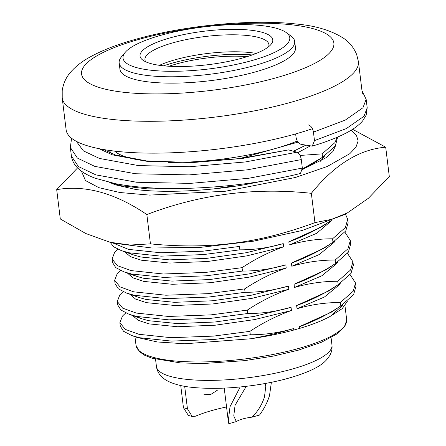 <?xml version="1.0" encoding="UTF-8"?>
<svg xmlns="http://www.w3.org/2000/svg" width="446" height="446" viewBox="0 0 446 446"><rect width="100%" height="100%" fill="white"/><g stroke="black" fill="none" stroke-linecap="round" stroke-linejoin="round"><path stroke-width="0.67" d="M271.38 382.322L269.523 395.557C267.383 402.387 264.054 408.876 259.539 415.036L252.046 417.149C257.771 411.535 261.913 404.812 264.472 396.979L265.771 386.331L265.108 383.521M246.27 386.314L235.075 405.269L233.771 415.917L236.302 421.587L228.809 423.7L228.274 421.002L230.019 406.696L240.188 386.972M252.046 417.149A17.684 4.46 -7 0 0 236.302 421.587M169.006 66.248A61.894 15.604 173 0 1 247.123 56.653M203.945 394.732L210.83 394.409L217.514 390.116M226.546 406.958A74.053 18.665 -7 0 0 195.51 416.185L192.215 416.48L187.448 408.826L184.677 386.286M187.448 408.826L183.457 407.728L180.73 385.506M183.457 407.728L188.368 415.416L192.215 416.486M163.66 65.824A68.528 17.271 173 0 1 252.207 54.953M145.758 61.804A62.446 15.744 173 0 1 144.944 59.781A62.446 15.744 173 0 1 172.998 42.799A62.446 15.744 173 0 1 258.831 37.536A62.446 15.744 173 0 1 268.91 44.561A62.446 15.744 173 0 1 268.609 46.718M159.456 65.322A62.446 15.744 173 0 1 256.171 53.448M170.071 37.893A66.867 16.853 173 0 1 244.564 29.653A66.867 16.853 173 0 1 271.017 44.416A66.867 16.853 173 0 1 242.735 57.958A66.867 16.853 173 0 1 142.859 60.149A66.867 16.853 173 0 1 170.071 37.893M136.588 67.614A83.999 21.174 -7 0 0 241.687 63.193A83.999 21.174 -7 0 0 286.226 32.569A83.999 21.174 -7 0 0 276.225 28.237A83.999 21.174 -7 0 0 192.031 28.572A83.999 21.174 -7 0 0 125.237 52.333A83.999 21.174 -7 0 0 136.588 67.614M125.237 52.333L121.485 56.815A88.419 22.289 -7 0 0 119.166 62.947A88.419 22.289 -7 0 0 133.432 72.893A88.419 22.289 -7 0 0 233.291 70.552A88.419 22.289 -7 0 0 294.689 41.394A88.419 22.289 -7 0 0 290.948 36.003L286.226 32.569M298 142.146L274.485 148.774A106.103 26.743 173 0 1 168.086 162.333M142.023 160.415A106.103 26.743 173 0 1 114.583 151.099M138.009 317.24A106.103 26.743 173 0 1 138.433 316.833M362.325 93.437L358.411 61.587A149.209 37.609 173 0 1 291.389 102.162A149.209 37.609 173 0 1 141.834 121.228A149.209 37.609 173 0 1 62.217 97.958L66.125 129.808A149.209 37.609 -7 0 0 145.747 153.078A149.209 37.609 -7 0 0 295.297 134.012A149.209 37.609 -7 0 0 312.417 128.704M119.166 62.947L119.946 69.32A88.419 22.289 -7 0 0 167.127 83.107A88.419 22.289 -7 0 0 255.753 71.812A88.419 22.289 -7 0 0 295.469 47.767L294.689 41.394M355.534 283.02L355.953 286.416L353.589 294.639L340.805 305.9L340.387 302.5L353.171 291.238L355.534 283.02L350.11 274.613M352.931 261.785L353.343 265.186L350.985 273.404L338.196 284.665L337.778 281.27L350.567 270.008L352.931 261.785L347.501 253.384M350.322 240.556L350.74 243.951L348.376 252.174L335.593 263.435L335.175 260.035L347.958 248.773L350.322 240.556L344.897 232.149M347.713 219.32L348.131 222.721L345.767 230.939L332.984 242.2L332.565 238.805L345.349 227.544L347.713 219.32L345.382 213.98M337.616 137.089L335.342 146.015L322.553 157.276L322.14 153.876L334.924 142.614L337.209 137.262M231.948 185.335L232.043 186.138L213.745 188.898M111.143 182.776L120.665 185.67L147.252 188.875L182.208 188.463M112.609 242.88L128.487 249.37L160.699 252.765L203.081 251.187L239.446 246.437L239.864 249.832L203.499 254.582L161.112 256.16L128.905 252.765L121.329 250.613L113.724 246.822L110.106 242.278M242.055 267.667L242.473 271.068L206.108 275.812L163.721 277.395L131.509 273.995L123.932 271.843L115.731 267.589L112.476 262.432L112.063 259.031L117.437 265.671L131.096 270.599L163.303 274L205.69 272.417L242.055 267.667C255.391 258.875 269.239 251.923 283.611 246.805L283.221 243.622C268.838 247.798 254.387 249.866 239.864 249.832M117.917 249.236L114.616 252.391L112.063 259.031M244.664 288.902L245.077 292.297L208.711 297.047L166.33 298.625L134.118 295.23L126.541 293.078L118.335 288.818L115.085 283.662L114.667 280.266L120.046 286.906L133.7 291.829L165.912 295.23L208.299 293.646L244.664 288.902C257.994 280.105 271.848 273.153 286.215 268.04L285.825 264.857C271.447 269.027 256.996 271.101 242.473 271.068M120.526 270.471L117.226 273.627L114.667 280.266M247.268 310.132L247.686 313.527L211.32 318.277L168.934 319.86L136.727 316.459L129.145 314.307L120.944 310.054L117.694 304.897L117.276 301.496L122.65 308.136L136.309 313.064L168.516 316.459L210.902 314.882L247.268 310.132C260.603 301.34 274.457 294.382 288.824 289.27L288.434 286.087C274.05 290.262 259.6 292.331 245.077 292.297M123.129 291.701L119.835 294.856L117.276 301.496M125.739 312.936L122.438 316.091L119.879 322.731L125.259 329.371L138.912 334.294L171.125 337.694L213.511 336.111L249.877 331.367L250.295 334.762L213.929 339.512L171.543 341.09L139.33 337.694L131.754 335.543L137.134 337.449L157.377 341.965L184.772 343.782L250.529 338.787C266.061 336.552 280.495 333.636 293.83 330.04L293.646 328.551C279.268 332.727 264.818 334.795 250.295 334.762M119.879 322.731L120.297 326.126L123.548 331.283L131.754 335.543M250.529 338.787C266.206 335.989 280.579 332.577 293.646 328.551M132.629 315.545L138.154 320.3L148.992 323.874L177.62 326.751L215.301 325.195L254.56 319.587L291.433 310.505L291.037 307.316C276.659 311.492 262.209 313.566 247.686 313.527M136.448 316.398L141.577 318.717L148.602 320.691L177.229 323.567L214.911 322.012L254.17 316.398L291.037 307.316M130.02 294.31L135.545 299.065L146.388 302.644L175.016 305.516L212.692 303.966L251.951 298.352L288.824 289.27M126.541 293.078L138.968 297.488L145.998 299.456L174.626 302.332L212.302 300.782L251.561 295.168L288.434 286.087M127.417 273.08L132.936 277.836L143.779 281.409L172.407 284.286L210.088 282.731L249.347 277.122L286.215 268.04M131.236 273.933L136.364 276.258L143.389 278.226L172.017 281.103L209.692 279.547L248.952 273.933L285.825 264.857M124.808 251.845L130.332 256.601L141.176 260.18L169.803 263.056L207.479 261.501L246.738 255.887L283.611 246.805M128.632 252.704L133.755 255.023L140.78 256.996L169.408 259.867L207.089 258.318L246.348 252.704L283.221 243.622M340.805 305.9C327.47 314.692 313.616 321.644 299.249 326.756L331.367 312.183L342.361 304.891M299.249 326.756L299.456 328.451C312.189 324.705 322.486 320.646 330.341 316.281L342.043 305.934L342.857 304.557M338.196 284.665C324.861 293.462 311.013 300.414 296.64 305.527L328.758 290.954L339.752 283.662M296.64 305.527L297.036 308.71L324.437 297.014L339.434 284.704L340.253 283.327M335.593 263.435C322.257 272.227 308.403 279.179 294.037 284.292L326.149 269.719L337.148 262.426M294.037 284.292L294.427 287.48L321.834 275.784L336.83 263.469L337.644 262.097M332.984 242.2C319.648 250.998 305.8 257.95 291.428 263.062L323.545 248.489L334.539 241.197M291.428 263.062L291.818 266.245L319.225 254.555L334.221 242.239L335.035 240.862M330.375 220.971C317.039 229.762 303.191 236.72 288.824 241.832L320.936 227.254L330.469 220.937M288.824 241.832L289.214 245.016L316.615 233.319L332.069 220.274M302.979 169.302L313.114 163.559L324.114 156.267M320.484 161.229L324.61 155.938M293.451 151.239L305.828 145.19M297.817 152.66L310.137 146.009M249.877 331.367C263.212 322.57 277.061 315.617 291.433 310.505M297.036 308.71C311.414 304.534 325.864 302.466 340.387 302.5M294.427 287.48C308.805 283.305 323.255 281.236 337.778 281.27M291.818 266.245C306.201 262.07 320.652 260.001 335.175 260.035M289.214 245.016C303.592 240.84 318.043 238.772 332.565 238.805M300.047 155.453L322.14 153.876M330.341 316.281L342.26 308.61L347.473 301.128M109.008 150.374L111.874 153.753M236.313 186.06L232.043 186.138M322.553 157.276L302.41 168.962M299.456 328.451L293.83 330.04M297.27 141.008A106.103 26.743 173 0 1 274.485 148.774L239.686 158.586M302.338 168.075L248.333 178.333L190.141 183.39L136.588 182.247L95.801 174.86L78.401 166.542L71.382 155.966C72.202 161.329 74.911 165.901 79.516 169.67C83.619 173.07 88.944 175.953 95.483 178.322L115.391 183.663C135.394 187.487 159.255 189.054 186.98 188.363C227.443 187.097 265.275 182.135 300.481 173.477L302.338 168.075L301.29 159.584C300.604 155.654 299.143 153.201 296.913 152.225A977.364 492.774 -105.7 0 0 288.517 149.906L239.574 158.603L188.061 162.422L146.478 160.917L115.285 154.946L103.338 149.482M308.398 124.947C311.029 125.805 312.707 128.192 313.438 132.105L314.48 140.596L312.228 146.126L301.072 144.337C298.435 143.473 296.757 141.087 296.027 137.167L295.631 133.917M81.417 171.158L85.47 180.558L98.901 187.677L119.907 192.516L149.6 195.103L225.514 191.228L295.475 177.458L327.191 166.503L349.803 153.703L355.958 147.174L358.149 140.919L356.399 135.227L351.063 130.277M77.587 167.902L56.698 189.65C85.136 184.744 115.185 193.04 146.845 214.548C200.064 194.261 254.9 187.186 311.347 193.319C334.511 164.736 359.298 149.36 385.701 147.197L352.619 129.307M56.698 189.65L60.299 218.969L85.877 233.553L110.078 242.273L113.903 243.193L152.08 248.015L200.923 247.318L253.412 241.197L301.992 230.537L343.398 215.011L347.272 212.993L368.374 198.292L389.302 176.516L385.701 147.197M110.078 242.273L130.221 245.027L150.447 243.867C209.536 249.676 259.12 243.276 314.948 222.638L331.568 219.332L347.272 212.993M260.96 181.483L244.598 184.744C205.556 191.351 163.626 192.984 136.052 189.556L115.308 184.811L109.71 182.453M335.593 145.63L332.827 151.601L325.909 157.817L302.416 169.519M311.347 193.319L314.948 222.638M146.845 214.548L150.447 243.867M156.446 366.567C156.981 370.414 158.648 373.737 161.441 376.53C164.697 379.914 169.865 382.596 176.956 384.575C186.64 387.468 201.33 388.683 221.021 388.237C242.412 387.451 263.09 384.603 283.048 379.685C305.571 373.793 320.027 367.225 326.416 359.972L329.594 355.785C331.584 352.424 332.376 348.833 331.969 345.014A88.419 22.289 173 0 1 270.571 374.172A88.419 22.289 173 0 1 170.712 376.513A88.419 22.289 173 0 1 156.446 366.567L155.542 359.225M346.653 319.503L344.931 326.327L337.717 333.541L321.521 342.221L298.391 350.149L273.42 356.07L244.609 360.647L203.46 363.529L180.613 362.944L151.83 358.155L144.649 355.256L139.342 351.565L136.024 345.366A106.103 26.743 -7 0 0 192.644 361.912A106.103 26.743 -7 0 0 298.987 348.354A106.103 26.743 -7 0 0 346.653 319.503L344.97 305.805M138.645 39.471A127.104 32.04 -7 0 0 102.062 88.33A127.104 32.04 -7 0 0 276.771 77.615A127.104 32.04 -7 0 0 313.354 28.75A127.104 32.04 -7 0 0 138.645 39.471M71.382 155.966L70.345 147.47L71.583 138.254M361.99 90.733L366.149 99.296L367.197 107.793L364.003 116.244L346.269 128.621L314.48 140.596M288.517 149.906L242.451 158.441L192.806 162.534L147.119 161.346L112.32 154.834L98.928 148.657M296.913 152.225L245.294 161.965L189.661 166.732L138.472 165.577L99.48 158.453L83.413 150.882L76.305 141.304M301.29 159.584L247.29 169.842L189.098 174.899L135.545 173.756L94.758 166.369L77.364 158.051L70.345 147.47M366.149 99.296L362.96 107.748L345.226 120.13L313.438 132.105M224.232 388.109L228.274 421.002M331.969 345.014L331.066 337.672M358.411 61.587L356.655 54.501C353.756 47.577 349.396 42.175 343.587 38.289C331.339 30.456 315.512 25.69 296.105 24C251.711 18.883 183.981 25.494 135.255 39.426C116.077 44.784 100.3 51.05 87.923 58.22C81.272 62.033 75.619 66.543 70.975 71.75C66.276 76.929 63.354 83.229 62.206 90.649L62.217 97.958M134.96 336.674L136.024 345.366M141.577 318.717L129.145 314.307M136.364 276.258L123.932 271.843M133.755 255.023L121.329 250.613M367.197 107.787L366.166 115.163L362.659 120.883C359.554 124.523 355.217 127.935 349.653 131.113C340.259 136.498 327.782 141.505 312.228 146.126"/></g></svg>
